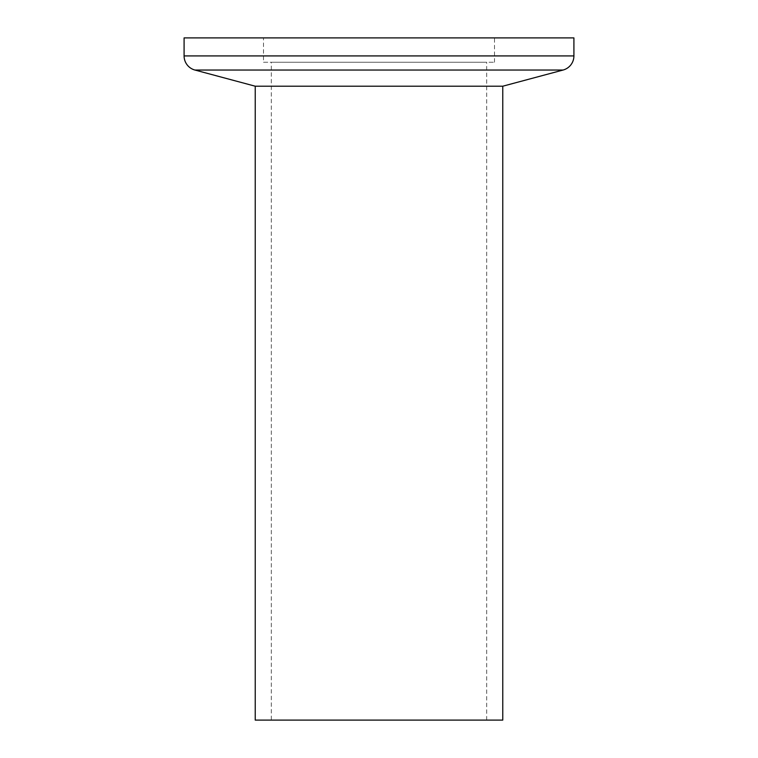 <?xml version="1.0" encoding="UTF-8"?>
<svg xmlns="http://www.w3.org/2000/svg" width="758" height="758" viewBox="0 0 758 758"><rect width="100%" height="100%" fill="white"/><g stroke="black" fill="none" stroke-linecap="round" stroke-linejoin="round"><path stroke-width="0.57" stroke-dasharray="3.79 2.84" d="M271.307 720.1L486.693 720.1L271.307 720.1L271.307 62.26L486.693 62.26L271.307 62.26M486.693 720.1L486.693 62.26M263.509 62.26L494.491 62.26L263.509 62.26L263.509 37.9L494.491 37.9L263.509 37.9M494.491 62.26L494.491 37.9M573.91 37.9L184.09 37.9M502.772 86.204L255.228 86.204M502.772 720.1L255.228 720.1M573.91 55.921L184.09 55.921M194.92 70.039L563.08 70.039"/><path stroke-width="1.14" d="M184.09 55.921L573.91 55.921L573.91 37.9L184.09 37.9L184.09 55.921A14.62 14.62 0 0 0 194.92 70.039L255.228 86.204L502.772 86.204L563.08 70.039L194.92 70.039M573.91 55.921A14.62 14.62 0 0 1 563.08 70.039M255.228 86.204L255.228 720.1L502.772 720.1L502.772 86.204"/></g></svg>
